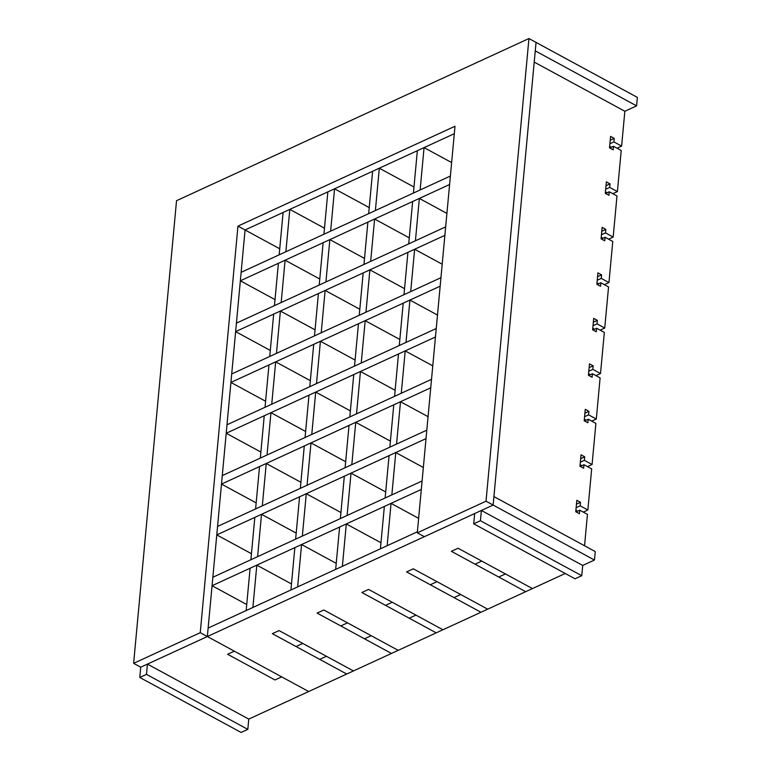 <?xml version="1.0" encoding="UTF-8"?>
<svg xmlns="http://www.w3.org/2000/svg" width="771" height="771" viewBox="0 0 771 771"><rect width="100%" height="100%" fill="white"/><g stroke="black" fill="none" stroke-linecap="round" stroke-linejoin="round"><path stroke-width="1.16" d="M480.429 520.724L581.758 575.715L575.05 578.799L473.712 523.817L480.429 520.724L481.383 510.46L474.666 513.544L473.712 523.817M576.062 511.896L579.753 510.2L587.454 514.373L584.543 545.762M146.48 674.374L247.819 729.366L241.101 732.45L139.773 677.458L146.48 674.374L147.434 664.11L493.132 505.053L493.912 496.582L595.251 551.573L594.46 560.045L493.132 505.053L481.383 510.46L582.712 565.442L581.758 575.715M609.813 148.003L613.514 146.297L613.186 149.825L609.514 147.839L610.574 136.4L614.246 138.394L613.918 141.922L621.619 146.095L624.847 111.265L534.216 62.094M611.384 147.28L609.659 146.336M607.163 192.769L605.437 191.825M602.951 238.249L601.216 237.314M598.73 283.738L596.995 282.803M594.508 329.227L592.774 328.292M590.287 374.716L588.552 373.781M586.066 420.205L584.341 419.26M581.845 465.694L580.12 464.749M577.624 511.183L575.898 510.238M584.495 420.927L588.196 419.222L587.868 422.749L584.196 420.764L585.256 409.324L588.928 411.319L588.601 414.846L584.572 416.697M588.928 411.319L584.9 413.169M601.38 238.971L605.071 237.275L604.743 240.803L601.081 238.808L602.141 227.378L605.804 229.363L605.476 232.9L601.457 234.75M605.804 229.363L601.785 231.223M597.159 284.46L600.86 282.764L600.532 286.292L596.86 284.297L597.92 272.867L601.592 274.852L601.264 278.389L597.236 280.239M601.592 274.852L597.564 276.712M580.284 466.416L583.975 464.711L583.647 468.238L579.975 466.253L581.035 454.813L584.707 456.808L584.379 460.335L580.351 462.186M584.707 456.808L580.679 458.658M588.716 375.438L592.417 373.733L592.089 377.27L588.418 375.275L589.478 363.835L593.15 365.83L592.822 369.357L588.793 371.217M593.15 365.83L589.121 367.68M605.601 193.482L609.292 191.786L608.965 195.314L605.293 193.319L606.353 181.889L610.025 183.883L609.697 187.411L605.669 189.261M610.025 183.883L605.996 185.734M613.918 141.922L609.89 143.772M614.246 138.394L610.218 140.245M592.938 329.949L596.638 328.244L596.311 331.781L592.639 329.786L593.699 318.356L597.371 320.341L597.043 323.868L593.015 325.728M597.371 320.341L593.342 322.191M579.753 510.2L579.426 513.727L575.754 511.742L576.824 500.302L580.486 502.297L580.158 505.824L576.139 507.675M580.486 502.297L576.467 504.147M609.697 187.411L617.398 191.584L612.81 193.694M605.476 232.9L613.176 237.073L616.993 195.959L609.292 191.786M592.822 369.357L600.513 373.54L595.935 375.641M588.601 414.846L596.301 419.019L600.108 377.915L592.417 373.733M580.158 505.824L587.859 509.997L583.271 512.108M597.043 323.868L604.734 328.051L600.156 330.161M600.513 373.54L604.329 332.426L596.638 328.244M621.619 146.095L617.031 148.205M617.398 191.584L621.214 150.47L613.514 146.297M613.176 237.073L608.589 239.183M601.264 278.389L608.955 282.562L612.772 241.448L605.071 237.275M596.301 419.019L591.714 421.13M584.379 460.335L592.08 464.508L595.896 423.404L588.196 419.222M592.08 464.508L587.492 466.619M587.859 509.997L591.675 468.884L583.975 464.711M608.955 282.562L604.377 284.672M604.734 328.051L608.55 286.937L600.86 282.764M147.434 664.11L248.773 719.092L247.819 729.366M474.666 513.544L207.351 636.538L245.062 229.97L279.738 248.782L245.062 229.97L240.35 280.798L275.016 299.611L240.35 280.798L235.637 331.617L270.303 350.429L235.637 331.617L230.924 382.435L265.59 401.248L230.924 382.435L226.211 433.254L260.877 452.066L226.211 433.254L221.489 484.082L256.165 502.894L221.489 484.082L216.776 534.901L251.442 553.713L216.776 534.901L212.064 585.719L246.73 604.531L212.064 585.719L208.131 628.066L417.381 531.797L208.131 628.066L207.351 636.538L140.727 667.194L139.773 677.458M535.257 50.876L636.595 105.868L637.376 97.397L536.047 42.405L535.257 50.876M536.047 42.405L493.132 505.053L486.019 501.198L528.945 38.55L536.047 42.405M624.847 111.265L636.595 105.868M361.85 592.494L368.586 589.42L415.945 615.113L409.208 618.197L361.85 592.494L409.208 618.197L415.945 615.113L368.586 589.42L361.85 592.494M317.103 613.08L323.839 610.006L371.198 635.709L364.461 638.783L317.103 613.08L364.461 638.783L371.198 635.709L323.839 610.006L317.103 613.08M272.356 633.675L279.083 630.591L326.451 656.294L319.714 659.369L272.356 633.675L319.714 659.369L326.451 656.294L279.083 630.591L272.356 633.675M451.353 551.313L458.08 548.239L505.448 573.942L498.712 577.016L451.353 551.313L498.712 577.016L505.448 573.942L458.08 548.239L451.353 551.313M248.773 719.092L565.249 573.479L532.433 588.581L481.759 561.086L475.042 564.17L525.716 591.665L487.686 609.167L437.003 581.671L430.295 584.755L480.969 612.261L442.93 629.762L392.256 602.257L385.539 605.351L436.222 632.846L398.183 650.348L347.499 622.843L340.792 625.936L391.466 653.442L353.436 670.943L302.752 643.438L296.035 646.522L346.719 674.027L308.679 691.529L200.248 632.683L237.96 226.115L454.996 126.261L417.284 532.828L486.019 501.198M582.712 565.442L594.46 560.045M418.624 518.324L391.061 503.367L384.353 506.451L380.421 548.798L387.138 545.714L391.061 503.367M413.333 568.825L460.692 594.528L453.965 597.602L406.596 571.899L413.333 568.825M451.633 162.575L424.06 147.618L417.352 150.702L413.42 193.058L420.137 189.965L424.06 147.618L417.352 150.702L413.42 193.058L420.137 189.965L424.06 147.618L451.633 162.575M446.91 213.394L419.347 198.436L412.639 201.53L408.707 243.877L415.424 240.783L419.347 198.436L412.639 201.53L408.707 243.877L415.424 240.783L419.347 198.436L446.91 213.394M442.197 264.212L414.634 249.255L407.926 252.348L403.994 294.695L410.702 291.611L414.634 249.255L407.926 252.348L403.994 294.695L410.702 291.611L414.634 249.255L442.197 264.212M437.485 315.04L409.921 300.083L403.204 303.167L399.282 345.514L405.989 342.43L409.921 300.083L403.204 303.167L399.282 345.514L405.989 342.43L409.921 300.083L437.485 315.04M432.772 365.859L405.209 350.901L398.491 353.985L394.569 396.342L401.277 393.249L405.209 350.901L398.491 353.985L394.569 396.342L401.277 393.249L405.209 350.901L432.772 365.859M428.059 416.677L400.496 401.72L393.779 404.814L389.847 447.161L396.564 444.067L400.496 401.72L393.779 404.814L389.847 447.161L396.564 444.067L400.496 401.72L428.059 416.677M423.337 467.496L395.774 452.538L389.066 455.632L385.134 497.979L391.851 494.895L395.774 452.538L389.066 455.632L385.134 497.979L391.851 494.895L395.774 452.538L423.337 467.496M380.98 542.765L346.314 523.952L339.597 527.036L335.674 569.393L342.382 566.299L346.314 523.952M413.979 187.016L379.313 168.203L372.605 171.297L368.673 213.644L375.39 210.56L379.313 168.203M409.266 237.844L374.6 219.022L367.883 222.115L363.96 264.463L370.668 261.379L374.6 219.022M404.553 288.662L369.887 269.85L363.17 272.934L359.247 315.291L365.955 312.197L369.887 269.85M399.841 339.481L365.175 320.669L358.457 323.753L354.525 366.109L361.242 363.016L365.175 320.669M395.128 390.299L360.452 371.487L353.744 374.581L349.812 416.928L356.53 413.844L360.452 371.487M390.405 441.118L355.739 422.306L349.032 425.399L345.1 467.746L351.817 464.662L355.739 422.306M385.693 491.946L351.027 473.134L344.319 476.218L340.387 518.565L347.095 515.481L351.027 473.134M336.233 563.35L301.567 544.538L294.85 547.632L290.918 589.979L297.635 586.895L301.567 544.538M369.232 207.611L334.566 188.799L327.848 191.883L323.926 234.23L330.634 231.146L334.566 188.799M364.519 258.43L329.853 239.617L323.136 242.701L319.213 285.058L325.921 281.964L329.853 239.617M359.806 309.248L325.14 290.436L318.423 293.529L314.491 335.877L321.208 332.783L325.14 290.436M355.094 360.067L320.418 341.254L313.71 344.348L309.778 386.695L316.495 383.611L320.418 341.254M350.371 410.895L315.705 392.082L308.998 395.166L305.065 437.514L311.773 434.43L315.705 392.082M345.659 461.713L310.992 442.901L304.275 445.985L300.353 488.342L307.06 485.248L310.992 442.901M340.946 512.532L306.28 493.719L299.562 496.803L295.64 539.16L302.348 536.067L306.28 493.719M291.486 583.946L256.81 565.133L250.103 568.217L246.171 610.565L252.888 607.481L256.81 565.133M324.485 228.197L289.819 209.384L283.102 212.468L279.169 254.825L285.887 251.731L289.819 209.384M319.772 279.015L285.097 260.203L278.389 263.296L274.457 305.644L281.174 302.56L285.097 260.203M315.05 329.843L280.384 311.021L273.676 314.115L269.744 356.462L276.461 353.378L280.384 311.021M310.337 380.662L275.671 361.85L268.963 364.934L265.031 407.29L271.739 404.197L275.671 361.85M305.624 431.481L270.958 412.668L264.241 415.752L260.319 458.109L267.026 455.015L270.958 412.668M300.912 482.299L266.246 463.487L259.528 466.58L255.606 508.927L262.313 505.843L266.246 463.487M296.199 533.118L261.523 514.305L254.815 517.399L250.883 559.746L257.601 556.662L261.523 514.305M234.336 651.187L281.694 676.88L274.968 679.964L227.599 654.261L234.336 651.187M245.062 229.97L454.302 133.701L245.062 229.97L237.96 226.115M241.14 272.327L450.38 176.048M449.589 184.52L240.35 280.798M236.418 323.145L445.667 226.876M444.877 235.348L235.637 331.617M231.705 373.964L440.945 277.695M440.164 286.166L230.924 382.435M226.992 424.782L436.232 328.513M435.451 336.985L226.211 433.254M222.279 475.611L431.519 379.332M430.738 387.803L221.489 484.082M217.567 526.429L426.806 430.16M426.016 438.622L216.776 534.901M212.854 577.248L422.094 480.979M421.303 489.45L212.064 585.719M140.727 667.194L133.624 663.339L200.248 632.683M528.945 38.55L176.54 200.691L133.624 663.339M481.383 510.46L424.387 536.683L417.284 532.828"/></g></svg>
